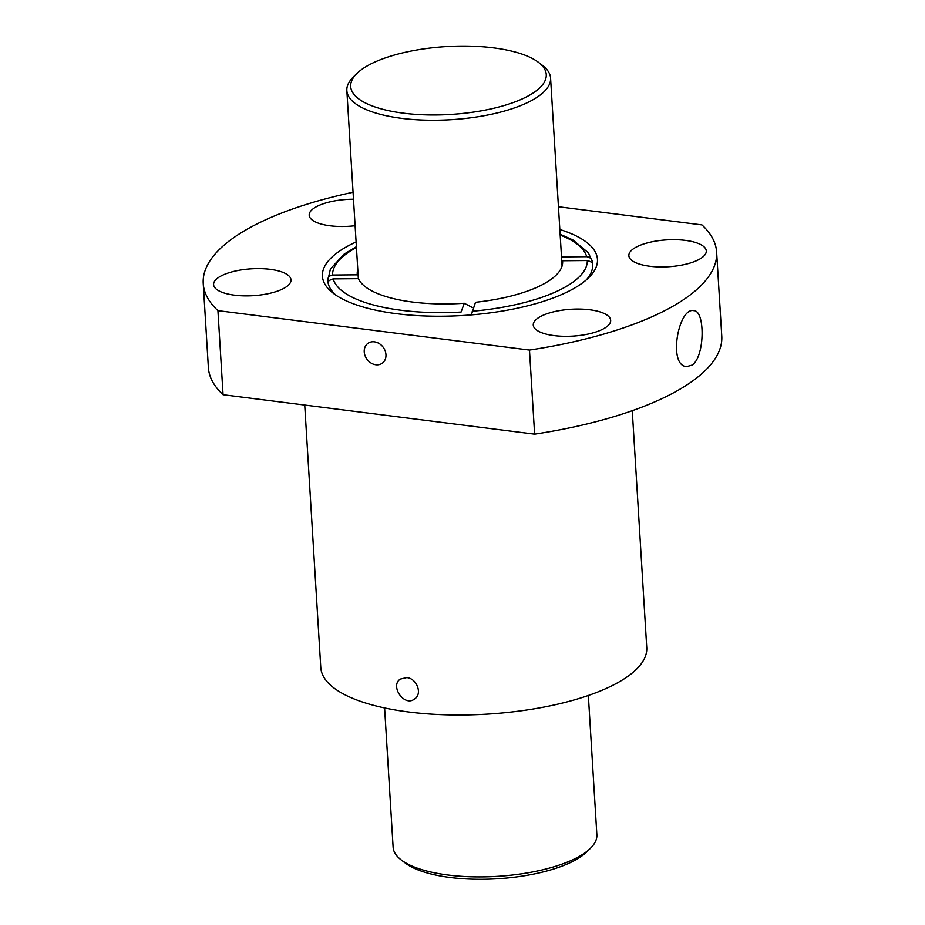 <?xml version="1.0" encoding="UTF-8"?>
<svg xmlns="http://www.w3.org/2000/svg" width="925" height="925" viewBox="0 0 925 925"><rect width="100%" height="100%" fill="white"/><g stroke="black" fill="none" stroke-linecap="round" stroke-linejoin="round"><path stroke-width="1.39" d="M558.446 206.761L701.936 224.914A257.173 89.228 176.5 0 1 716.621 252.086A257.173 89.228 176.5 0 1 529.47 350.078L534.615 434.149L223.064 394.721A257.173 89.228 176.5 0 1 208.379 367.56L203.234 283.489A257.173 89.228 176.5 0 1 353.061 192.273M716.621 252.086L721.766 336.157A257.173 89.228 176.5 0 1 534.615 434.149M692.097 365.097L686.72 366.624C667.619 366.046 678.418 306.927 693.796 310.661C705.22 310.326 705.047 356.645 692.097 365.097M356.391 246.698L344.135 254.132L330.422 268.944L327.797 280.657A132.668 46.03 176.5 0 0 327.832 281.05A132.668 46.03 -3.5 0 0 328.017 282.507C327.878 281.246 329.589 280.044 333.173 278.887L358.414 278.668A102.872 35.693 176.5 0 0 464.281 303.261L472.189 307.458M471.403 314.685L475.508 302.278A102.872 35.693 176.5 0 0 562.608 261.509A102.872 35.693 176.5 0 0 562.539 260.757L587.283 260.538C590.948 261.613 592.717 262.793 592.613 264.076A132.668 46.03 176.5 0 1 592.647 264.457L592.613 264.053A132.668 46.03 -3.5 0 0 592.416 262.619C592.289 259.335 590.381 257.358 586.693 256.688L561.51 256.896M327.832 281.05C327.438 277.766 329.022 275.754 332.572 275.026L357.316 274.817A102.872 35.693 176.5 0 1 357.247 274.066A102.872 35.693 176.5 0 1 357.79 269.533M592.254 261.578L592.416 262.619M333.173 278.887A127.569 44.261 176.5 0 0 461.066 312.049L464.281 303.261M335.902 295.156A132.668 46.03 176.5 0 1 328.017 282.507M592.647 264.457A132.668 46.03 176.5 0 1 586.369 279.836M632.261 410.688L646.748 647.604A163.286 56.645 176.5 0 1 487.232 714.112A163.286 56.645 176.5 0 1 320.79 667.538L304.73 405.058M406.688 677.597C416.678 678.233 422.794 693.773 414.654 698.907C404.283 707.359 389.714 685.841 400.271 679.1L406.688 677.597M223.064 394.721L217.93 310.65A257.173 89.228 176.5 0 1 203.234 283.489M559.833 229.504A137.767 47.799 176.5 0 1 588.774 277.616A137.767 47.799 176.5 0 1 464.015 315.425A137.767 47.799 176.5 0 1 333.243 293.248A137.767 47.799 176.5 0 1 356.102 241.968M217.93 310.65L529.47 350.078M685.367 240.396A38.781 13.459 176.5 0 1 706.272 250.952A38.781 13.459 176.5 0 1 668.382 266.747A38.781 13.459 176.5 0 1 628.85 255.682A38.781 13.459 176.5 0 1 685.367 240.396M355.108 225.723A38.781 13.459 176.5 0 1 309.193 215.236A38.781 13.459 176.5 0 1 353.489 199.233M270.112 269.325A38.781 13.459 176.5 0 1 291.005 279.882A38.781 13.459 176.5 0 1 253.115 295.676A38.781 13.459 176.5 0 1 213.594 284.623A38.781 13.459 176.5 0 1 270.112 269.325M589.768 309.771A38.781 13.459 176.5 0 1 610.662 320.328A38.781 13.459 176.5 0 1 572.783 336.122A38.781 13.459 176.5 0 1 533.251 325.068A38.781 13.459 176.5 0 1 589.768 309.771M375.804 364.762A12.245 10.083 -126 0 0 382.291 363.201A12.245 10.083 -126 0 0 385.147 350.887A12.245 10.083 -126 0 0 374.405 341.834A12.245 10.083 -126 0 0 367.907 343.383A12.245 10.083 -126 0 0 365.051 355.697A12.245 10.083 -126 0 0 375.804 364.762M538.558 62.426L542.547 65.49A102.051 35.404 176.5 0 1 550.572 78.128A102.051 35.404 176.5 0 1 450.868 119.695A102.051 35.404 176.5 0 1 346.852 90.581A102.051 35.404 176.5 0 1 353.269 77.076L356.853 73.538A97.969 33.994 176.5 0 1 493.464 47.88A97.969 33.994 176.5 0 1 538.558 62.426A97.969 33.994 176.5 0 1 450.556 114.457A97.969 33.994 176.5 0 1 356.853 73.538M588.335 695.484L596.856 834.766A102.051 35.404 176.5 0 1 590.428 848.283A102.051 35.404 176.5 0 1 497.153 876.345A102.051 35.404 176.5 0 1 401.149 859.868A102.051 35.404 176.5 0 1 393.125 847.231L384.603 707.937M590.428 848.283L586.843 851.821A97.969 33.994 176.5 0 1 497.292 878.75A97.969 33.994 176.5 0 1 405.138 862.933L401.149 859.868M560.168 235.054A127.569 44.261 176.5 0 1 586.693 256.688M332.572 275.026A127.569 44.261 176.5 0 1 356.449 247.507M587.283 260.538A127.569 44.261 176.5 0 1 472.236 311.251M560.122 234.245L572.899 239.957L588.393 252.849L592.266 261.578M346.852 90.581L358.345 278.668M550.572 78.128L562.065 266.03"/></g></svg>
